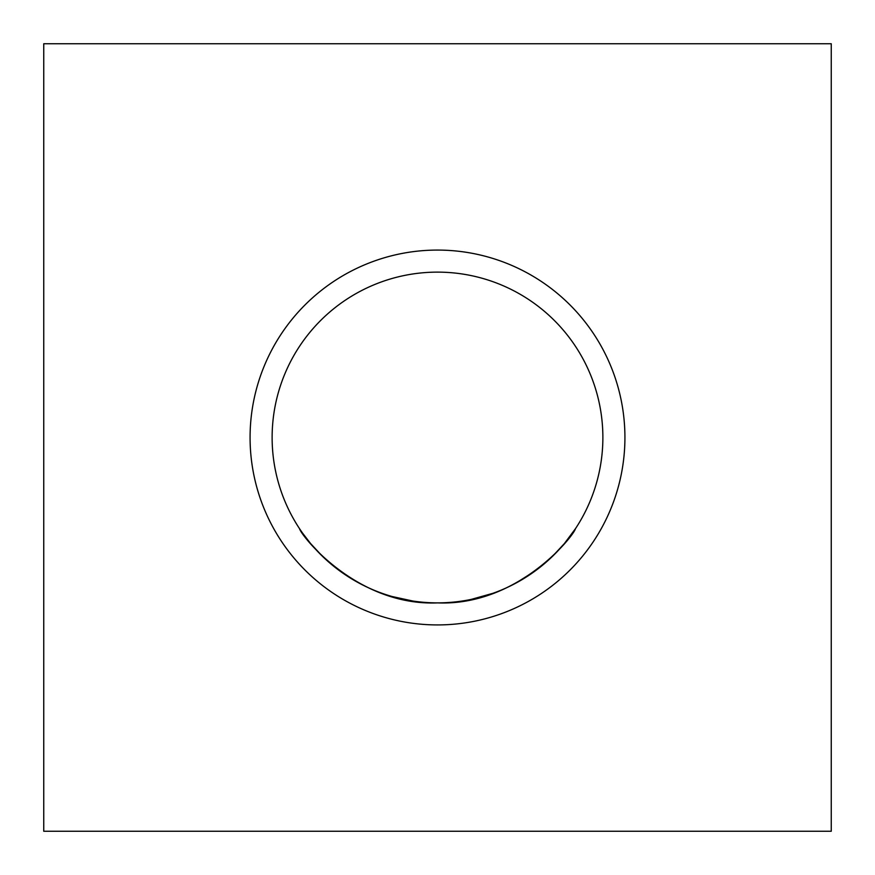 <?xml version="1.0" encoding="UTF-8"?>
<svg xmlns="http://www.w3.org/2000/svg" width="875" height="875" viewBox="0 0 875 875"><rect width="100%" height="100%" fill="white"/><g stroke="black" fill="none" stroke-linecap="round" stroke-linejoin="round"><path stroke-width="1.31" d="M250.075 437.5A187.425 187.425 0 0 1 437.5 250.075A187.425 187.425 0 0 1 624.925 437.5A187.425 187.425 0 0 1 437.5 624.925A187.425 187.425 0 0 1 250.075 437.5M602.875 437.5A165.375 165.375 0 0 0 437.5 272.125A165.375 165.375 0 0 0 272.125 437.5A165.375 165.375 0 0 0 437.5 602.875A165.375 165.375 0 0 0 602.875 437.5M564.463 543.462L575.466 528.675C573.803 535.708 518.252 606.069 437.883 602.875C357.306 606.484 301.109 535.784 299.534 528.675C301.12 535.686 356.934 606.2 437.336 602.875C517.792 606.386 573.923 535.73 575.466 528.675C573.803 535.708 518.252 606.069 437.883 602.875C357.306 606.484 301.109 535.784 299.534 528.675M43.75 831.25L831.25 831.25L831.25 43.75L43.75 43.75L43.75 831.25M302.466 532.973L310.319 543.2L302.466 532.973M310.68 543.638L322.459 556.303L310.68 543.638M338.92 570.281L358.017 582.52L338.92 570.281M392.153 596.531L412.781 601.016L392.153 596.531M471.275 599.386L492.898 593.316L471.275 599.386M515.462 583.352L536.091 570.27L515.462 583.352M552.234 556.598L564.342 543.616L552.234 556.598M571.375 534.592L574.788 529.703"/></g></svg>
